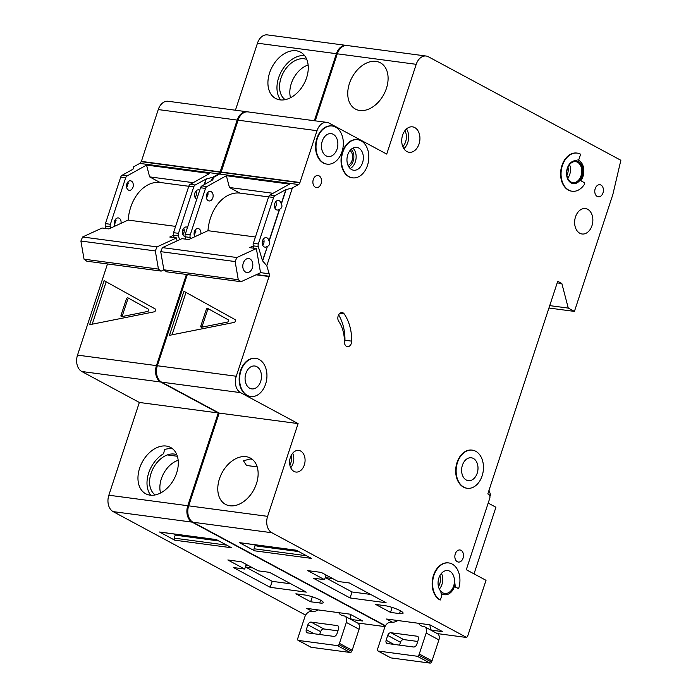 <?xml version="1.0" encoding="UTF-8"?>
<svg xmlns="http://www.w3.org/2000/svg" width="698" height="698" viewBox="0 0 698 698"><rect width="100%" height="100%" fill="white"/><g stroke="black" fill="none" stroke-linecap="round" stroke-linejoin="round"><path stroke-width="1.05" d="M163.917 269.838L161.194 271.094L86.779 261.192L84.039 259.185L80.898 241.037L155.314 250.94L157.006 246.891L176.524 237.922L169.762 237.023L173.488 235.313M80.898 241.037L82.591 236.988L157.006 246.891M82.591 236.988L102.109 228.019L108.879 228.918L128.144 220.071L175.599 226.388M182.44 231.195L184.237 230.375M128.144 220.071A38.469 27.109 -82.4 0 1 160.409 182.501L188.783 186.279M161.194 271.094L158.455 269.088L155.314 250.94M84.039 259.185L158.455 269.088M177.039 240.897L176.524 237.922M172.615 448.814L170.443 448.308L164.58 449.381L163.637 453.665A26.288 18.026 -61.7 0 0 148.683 473A26.288 18.026 -61.7 0 0 150.716 495.222M176.812 454.721A22.912 15.714 -61.7 0 0 151.056 473.314A22.912 15.714 -61.7 0 0 155.192 494.934M178.165 460.261A22.912 15.714 -61.7 0 0 161.334 478.837A22.912 15.714 -61.7 0 0 160.557 493.006M338.713 612.661A12.826 8.795 -61.7 0 0 341.209 615.086A12.826 8.795 -61.7 0 0 343.337 615.776L343.791 615.837A6.413 4.397 -61.7 0 1 344.856 616.177A6.413 4.397 -61.7 0 1 346.33 622.424L339.437 643.39A6.413 4.397 -61.7 0 1 338.958 644.577L351.696 651.426A1.605 1.099 118.3 0 1 350.195 652.473L311.099 647.273A1.605 1.099 118.3 0 1 310.828 647.186A1.605 1.099 118.3 0 1 310.61 647.011M351.661 619.833A12.826 8.795 118.3 0 1 350.178 614.266M350.195 652.473L337.457 645.624L298.351 640.424L311.099 647.273M344.856 616.177L357.603 623.026A6.413 4.397 118.3 0 1 359.077 629.273L352.185 650.239A6.413 4.397 118.3 0 1 351.696 651.426M319.693 634.508L320.635 631.664A3.202 2.199 118.3 0 1 323.872 628.968L311.125 622.11A3.202 2.199 -61.7 0 0 307.888 624.806L306.317 629.596A3.202 2.199 -61.7 0 0 307.05 632.72A3.202 2.199 -61.7 0 0 307.582 632.894L333.74 636.375A3.202 2.199 -61.7 0 0 336.986 633.679L338.556 628.889A3.202 2.199 -61.7 0 0 337.823 625.766A3.202 2.199 -61.7 0 0 337.282 625.591L311.125 622.11M337.919 630.835L323.872 628.968M337.457 645.624A1.605 1.099 -61.7 0 0 338.958 644.577M310.828 647.186L298.09 640.336A1.605 1.099 -61.7 0 1 297.645 639.071A6.413 4.397 -61.7 0 1 297.95 637.867L304.843 616.901A6.413 4.397 -61.7 0 1 311.317 611.509L311.77 611.57A12.826 8.795 -61.7 0 0 317.965 609.895M304.546 55.552A26.288 18.026 -61.7 0 0 278.642 77.722A26.288 18.026 -61.7 0 0 280.683 99.945M306.78 59.443A22.912 15.714 -61.7 0 0 281.015 78.036A22.912 15.714 -61.7 0 0 285.15 99.657M308.123 64.984A22.912 15.714 -61.7 0 0 291.293 83.559A22.912 15.714 -61.7 0 0 290.516 97.729M320.408 600.079A11.543 2.103 -161.8 0 0 304.886 595.019L295.865 593.815L310.662 601.772L319.684 602.976A11.543 2.103 -161.8 0 0 323.253 602.601A11.543 2.103 -161.8 0 0 320.408 600.079M269.603 72.862A26.288 18.026 118.3 0 1 300.541 52.167A26.288 18.026 118.3 0 1 306.588 77.783A26.288 18.026 118.3 0 1 275.64 98.47A26.288 18.026 118.3 0 1 269.603 72.862M139.644 468.14A26.288 18.026 118.3 0 1 170.582 447.444A26.288 18.026 118.3 0 1 176.62 473.061A26.288 18.026 118.3 0 1 145.681 493.748A26.288 18.026 118.3 0 1 139.644 468.14M115.99 220.21L114.489 224.817M115.842 220.638L116.069 220.664A4.807 3.385 -82.4 0 0 115.624 219.155M121.007 223.343A4.807 3.385 97.6 0 0 119.157 218.204A4.807 3.385 97.6 0 0 118.311 217.924A4.807 3.385 97.6 0 0 114.734 220.664A4.807 3.385 97.6 0 0 115.048 226.082M128.196 183.077L126.696 187.683M128.057 183.504L128.284 183.53A4.807 3.385 -82.4 0 0 127.839 182.021M128.415 190.057A4.807 3.385 97.6 0 0 129.252 190.327A4.807 3.385 97.6 0 0 133.135 186.628A4.807 3.385 97.6 0 0 131.364 181.07A4.807 3.385 97.6 0 0 130.526 180.799A4.807 3.385 97.6 0 0 126.643 184.499A4.807 3.385 97.6 0 0 128.415 190.057M185.118 236.526A4.807 3.385 -82.4 0 1 184.307 236.247A4.807 3.385 -82.4 0 1 182.536 230.698A4.807 3.385 -82.4 0 1 186.418 226.99A4.807 3.385 -82.4 0 1 187.256 227.269A4.807 3.385 -82.4 0 1 187.5 227.417M183.731 228.211A4.807 3.385 -82.4 0 1 182.876 234.641M196.766 199.235A4.807 3.385 -82.4 0 1 196.513 199.122A4.807 3.385 -82.4 0 1 194.742 193.564A4.807 3.385 -82.4 0 1 198.625 189.856A4.807 3.385 -82.4 0 1 199.471 190.135A4.807 3.385 -82.4 0 1 199.707 190.284M195.937 191.086A4.807 3.385 -82.4 0 1 195.082 197.508M305.637 615.13L113.128 511.617A12.826 9.039 -82.4 0 1 108.844 495.214L139.347 402.458L81.797 371.511A12.826 9.039 -82.4 0 1 77.513 355.116L107.492 263.94M106.07 228.543L105.363 226.178A3.202 2.26 -82.4 0 1 105.424 223.613L120.71 177.135A3.202 2.26 -82.4 0 1 122.098 175.285L132.986 169.204L133.615 166.831L139.766 163.402L218.692 173.907A3.202 2.26 -82.4 0 0 220.044 172.17L237.172 120.065A12.826 9.039 -82.4 0 1 247.083 111.776A12.826 9.039 -82.4 0 1 247.537 111.855M220.044 172.17L141.118 161.666A3.202 2.26 -82.4 0 1 139.766 163.402M141.301 161.692L158.245 109.569A12.826 9.039 -82.4 0 1 168.157 101.271L247.083 111.776M235.427 110.223L257.466 43.189A12.826 9.039 -82.4 0 1 267.378 34.9L346.304 45.405A12.826 9.039 97.6 0 0 336.392 53.694L257.466 43.189M108.844 495.214L187.771 505.718L218.273 412.963L160.723 382.015A12.826 9.039 -82.4 0 1 156.439 365.621L186.418 274.445M187.771 505.718A12.826 9.039 97.6 0 0 192.055 522.121L113.128 511.617M385.313 626.036L192.055 522.121M346.758 45.483A12.826 9.039 97.6 0 0 346.304 45.405M314.353 120.728L336.392 53.694M204.462 184.499L206.276 178.958L212.541 177.336L218.692 173.907M212.541 177.336L211.477 180.581M207.393 192.997L206.303 196.295M195.178 230.131L194.096 233.429M351.46 619.51L362.733 621.011L349.986 614.161L306.692 608.394L312.704 611.631M269.515 572.343L258.243 570.842L241.386 561.785L227.853 559.979L244.71 569.045L233.437 567.544L270.222 587.323L306.3 592.131L269.515 572.343M357.489 622.974L385.017 626.63M160.13 532.094A1.605 1.126 -82.4 0 1 159.833 532.103A1.605 1.126 -82.4 0 1 159.554 532.016L174.762 540.191A1.605 1.126 -82.4 0 1 174.23 538.141L226.702 545.129M174.762 540.191L231.588 547.755L216.38 539.58L159.554 532.016M174.561 534.066L175.329 534.668A3.202 0.585 -161.8 0 0 177.013 535.383L218.971 540.976M216.921 539.868L174.509 534.223M175.364 534.685L174.23 538.141M155.183 308.935A1.605 1.099 118.3 0 1 155.541 310.488A1.605 1.099 118.3 0 1 154.232 311.823L89.632 324.71L104.115 280.657L155.183 308.935M179.569 239.737L178.426 235.898A3.202 2.26 -82.4 0 1 178.487 233.341L193.774 186.855A3.202 2.26 -82.4 0 1 195.161 185.014L206.276 178.958M174.168 237.608L173.47 235.243A3.202 2.26 -82.4 0 1 173.532 232.678L178.487 233.341M105.424 223.613L110.389 224.276A3.202 2.26 97.6 0 0 110.328 226.833L110.694 228.08M193.206 182.675L149.616 176.873L146.536 165.077L127.062 175.948A3.202 2.26 97.6 0 0 125.675 177.789L110.389 224.276M146.536 165.077L209.679 173.479L190.196 184.351L195.161 185.014M190.196 184.351A3.202 2.26 -82.4 0 0 188.809 186.2L173.532 232.678M139.347 402.458L218.273 412.963M141.214 161.369L220.14 171.874M159.99 182.448L149.616 176.873M204.174 184.656L206.05 178.932M106.157 281.791L92.215 324.195M127.952 297.854A1.283 0.881 -61.7 0 0 126.434 298.857L121.024 315.313A1.283 0.881 -61.7 0 0 121.784 316.622L147.61 311.474A1.283 0.881 -61.7 0 0 148.369 309.162L127.952 297.854M129.051 298.465A1.283 0.881 -61.7 0 0 127.673 299.521L122.263 315.976A1.283 0.881 -61.7 0 0 122.176 316.543M246.246 564.394A1.605 1.126 -82.4 0 0 246.185 564.551L244.71 569.045M252.877 567.963L245.487 566.977L272.194 581.338L290.857 583.825M272.194 581.338L270.222 587.323M312.303 596.79L310.662 601.772M418.547 623.288A12.826 8.795 -61.7 0 0 421.034 625.713A12.826 8.795 -61.7 0 0 423.171 626.394L423.616 626.455A6.413 4.397 -61.7 0 1 424.689 626.804A6.413 4.397 -61.7 0 1 426.164 633.051L419.271 654.009A6.413 4.397 -61.7 0 1 418.783 655.195L431.521 662.053A1.605 1.099 118.3 0 1 430.029 663.1L390.924 657.9A1.605 1.099 118.3 0 1 390.662 657.813A1.605 1.099 118.3 0 1 390.444 657.638M431.495 630.46A12.826 8.795 118.3 0 1 430.003 624.885M430.029 663.1L417.282 656.251L378.185 651.042L390.924 657.9M424.689 626.804L437.428 633.653A6.413 4.397 118.3 0 1 438.902 639.9L432.01 660.866A6.413 4.397 118.3 0 1 431.521 662.053M399.526 645.126L400.46 642.282A3.202 2.199 118.3 0 1 403.697 639.586L390.959 632.737A3.202 2.199 -61.7 0 0 387.713 635.433L386.142 640.223A3.202 2.199 -61.7 0 0 386.875 643.347A3.202 2.199 -61.7 0 0 387.407 643.521L413.574 647.002A3.202 2.199 -61.7 0 0 416.811 644.306L418.381 639.516A3.202 2.199 -61.7 0 0 417.648 636.393A3.202 2.199 -61.7 0 0 417.116 636.218L390.959 632.737M417.744 641.462L403.697 639.586M417.282 656.251A1.605 1.099 -61.7 0 0 418.783 655.195M390.662 657.813L377.915 650.955A1.605 1.099 -61.7 0 1 377.47 649.698A6.413 4.397 -61.7 0 1 377.775 648.486L384.668 627.528A6.413 4.397 -61.7 0 1 391.15 622.136L391.595 622.197A12.826 8.795 -61.7 0 0 397.79 620.522M249.971 258.949A7.05 4.973 -82.4 0 1 252.571 267.098A7.05 4.973 -82.4 0 1 246.874 272.534A7.05 4.973 -82.4 0 1 245.635 272.124A7.05 4.973 -82.4 0 1 243.035 263.984A7.05 4.973 -82.4 0 1 248.732 258.548A7.05 4.973 -82.4 0 1 249.971 258.949M256.358 248.549L260.546 272.744L241.028 281.713L166.613 271.81L163.864 269.803L160.723 251.655L235.139 261.558L236.84 257.518L256.358 248.549L249.587 247.65L253.313 245.932M160.723 251.655L162.425 247.616L236.84 257.518M162.425 247.616L181.942 238.646L188.704 239.545L207.969 230.689L255.424 237.006M262.265 241.822L264.062 241.002M207.969 230.689A38.469 27.109 -82.4 0 1 240.234 193.128L268.617 196.906M241.028 281.713L238.28 279.715L235.139 261.558M163.864 269.803L238.28 279.715M400.233 610.698A11.543 2.103 -161.8 0 0 384.72 605.646L375.699 604.442L390.496 612.399L399.518 613.603A11.543 2.103 -161.8 0 0 403.078 613.228A11.543 2.103 -161.8 0 0 400.233 610.698M350.038 150.506A8.175 5.758 -82.4 0 1 352.525 158.429A8.175 5.758 -82.4 0 1 348.058 165.426M346.505 346.356A5.13 3.612 -82.4 0 1 344.428 341.985A32.064 22.589 -82.4 0 0 338.739 321.377A5.13 3.612 -82.4 0 1 338.303 315.557A5.13 3.612 -82.4 0 1 342.151 312.573A5.13 3.612 -82.4 0 1 344.21 313.943A42.316 29.822 -82.4 0 1 351.722 341.139A5.13 3.612 -82.4 0 1 347.403 346.653A5.13 3.612 -82.4 0 1 346.505 346.356M472.118 450.123A19.239 13.559 97.6 0 0 471.892 450.088A19.239 13.559 97.6 0 0 456.361 464.912A19.239 13.559 97.6 0 0 463.446 487.125A19.239 13.559 97.6 0 0 466.814 488.225A19.239 13.559 97.6 0 0 467.041 488.26M463.9 487.187A19.239 13.559 -82.4 0 1 456.806 464.973A19.239 13.559 -82.4 0 1 472.345 450.149A19.239 13.559 -82.4 0 1 475.713 451.257A19.239 13.559 -82.4 0 1 482.798 473.462A19.239 13.559 -82.4 0 1 467.267 488.286A19.239 13.559 -82.4 0 1 463.9 487.187M452.173 564.045A19.239 13.559 -82.4 0 1 458.595 588.65L456.335 587.428A3.202 2.26 97.6 0 1 455.105 583.947A12.826 9.039 97.6 0 1 444.574 594.731A12.826 9.039 97.6 0 1 440.761 592.864A3.202 2.26 97.6 0 1 441.441 596.685L440.359 599.983A19.239 13.559 -82.4 0 1 433.266 577.77A19.239 13.559 -82.4 0 1 448.797 562.946A19.239 13.559 -82.4 0 1 452.173 564.045M454.712 585.692A3.202 2.26 -82.4 0 0 455.881 587.367L458.595 588.65M357.472 139.687A19.239 13.559 97.6 0 0 357.245 139.652A19.239 13.559 97.6 0 0 341.715 154.476A19.239 13.559 97.6 0 0 348.799 176.69A19.239 13.559 97.6 0 0 352.167 177.789A19.239 13.559 97.6 0 0 352.394 177.816M349.253 176.751A19.239 13.559 -82.4 0 1 342.168 154.537A19.239 13.559 -82.4 0 1 357.699 139.713A19.239 13.559 -82.4 0 1 361.067 140.813A19.239 13.559 -82.4 0 1 368.151 163.027A19.239 13.559 -82.4 0 1 352.621 177.85A19.239 13.559 -82.4 0 1 349.253 176.751M331.986 125.98A19.239 13.559 97.6 0 0 331.759 125.945A19.239 13.559 97.6 0 0 316.229 140.769A19.239 13.559 97.6 0 0 323.314 162.983A19.239 13.559 97.6 0 0 326.681 164.082A19.239 13.559 97.6 0 0 326.908 164.109M323.767 163.044A19.239 13.559 -82.4 0 1 316.683 140.83A19.239 13.559 -82.4 0 1 332.213 126.006A19.239 13.559 -82.4 0 1 335.581 127.115A19.239 13.559 -82.4 0 1 342.666 149.32A19.239 13.559 -82.4 0 1 327.135 164.143A19.239 13.559 -82.4 0 1 323.767 163.044M255.581 358.353A19.239 13.559 97.6 0 0 255.363 358.327A19.239 13.559 97.6 0 0 239.824 373.151A19.239 13.559 97.6 0 0 246.918 395.356A19.239 13.559 97.6 0 0 250.285 396.464A19.239 13.559 97.6 0 0 250.512 396.49M247.362 395.417A19.239 13.559 -82.4 0 1 240.278 373.203A19.239 13.559 -82.4 0 1 255.808 358.388A19.239 13.559 -82.4 0 1 259.176 359.487A19.239 13.559 -82.4 0 1 266.27 381.701A19.239 13.559 -82.4 0 1 250.73 396.525A19.239 13.559 -82.4 0 1 247.362 395.417M578.267 161.404A11.543 8.132 -82.4 0 1 582.516 174.736A11.543 8.132 -82.4 0 1 573.198 183.626A11.543 8.132 -82.4 0 1 571.173 182.963A11.543 8.132 -82.4 0 1 566.924 169.64A11.543 8.132 -82.4 0 1 576.243 160.741A11.543 8.132 -82.4 0 1 578.267 161.404M572.971 183.591A11.543 8.132 97.6 0 0 582.097 174.517A11.543 8.132 97.6 0 0 577.813 161.343A11.543 8.132 97.6 0 0 576.016 160.714M580.867 180.773A12.826 9.039 97.6 0 0 578.659 160.208A12.826 9.039 97.6 0 0 577.892 159.851A1.283 0.907 97.6 0 0 579.035 159.065L580.631 154.214A19.239 13.559 -82.4 0 0 577.255 153.115A19.239 13.559 -82.4 0 0 561.288 170.399A19.239 13.559 -82.4 0 0 572.186 191.252A19.239 13.559 -82.4 0 0 584.313 184.516A1.283 0.907 97.6 0 0 584.069 182.501L580.867 180.773M349.428 83.481A26.288 18.026 118.3 0 1 380.375 62.794A26.288 18.026 118.3 0 1 386.413 88.402A26.288 18.026 118.3 0 1 355.474 109.097A26.288 18.026 118.3 0 1 349.428 83.481M252.449 459.432L250.268 458.935L243.48 460.793L246.49 465.461L257.187 466.892M219.469 478.758A26.288 18.026 118.3 0 1 250.408 458.071A26.288 18.026 118.3 0 1 256.454 483.679A26.288 18.026 118.3 0 1 225.506 504.375A26.288 18.026 118.3 0 1 219.469 478.758M195.815 230.837L194.314 235.435M195.676 231.265L195.902 231.291A4.807 3.385 -82.4 0 0 195.457 229.773M200.841 233.97A4.807 3.385 97.6 0 0 198.982 228.831A4.807 3.385 97.6 0 0 198.145 228.551A4.807 3.385 97.6 0 0 194.559 231.282A4.807 3.385 97.6 0 0 194.882 236.709M208.021 193.704L206.521 198.311M207.882 194.131L208.109 194.157A4.807 3.385 -82.4 0 0 207.664 192.639M208.24 200.684A4.807 3.385 97.6 0 0 209.086 200.954A4.807 3.385 97.6 0 0 212.969 197.246A4.807 3.385 97.6 0 0 211.197 191.697A4.807 3.385 97.6 0 0 210.351 191.418A4.807 3.385 97.6 0 0 206.468 195.126A4.807 3.385 97.6 0 0 208.24 200.684M256.82 366.677A11.543 8.132 -82.4 0 1 261.069 380A11.543 8.132 -82.4 0 1 251.751 388.891A11.543 8.132 -82.4 0 1 249.727 388.236A11.543 8.132 -82.4 0 1 245.478 374.905A11.543 8.132 -82.4 0 1 254.796 366.014A11.543 8.132 -82.4 0 1 256.82 366.677M333.216 134.295A11.543 8.132 -82.4 0 1 337.466 147.627A11.543 8.132 -82.4 0 1 328.147 156.518A11.543 8.132 -82.4 0 1 326.132 155.855A11.543 8.132 -82.4 0 1 321.874 142.532A11.543 8.132 -82.4 0 1 331.192 133.641A11.543 8.132 -82.4 0 1 333.216 134.295M267.194 246.403A4.807 3.385 -82.4 0 1 264.978 247.153A4.807 3.385 -82.4 0 1 264.132 246.874A4.807 3.385 -82.4 0 1 262.361 241.325A4.807 3.385 -82.4 0 1 266.243 237.617A4.807 3.385 -82.4 0 1 267.09 237.896A4.807 3.385 -82.4 0 1 268.966 241.011L279.401 209.269A4.807 3.385 -82.4 0 1 277.185 210.019A4.807 3.385 -82.4 0 1 276.338 209.74A4.807 3.385 -82.4 0 1 274.567 204.191A4.807 3.385 -82.4 0 1 278.45 200.483A4.807 3.385 -82.4 0 1 279.296 200.762A4.807 3.385 -82.4 0 1 281.172 203.886L285.883 189.559L274.986 195.632A3.202 2.26 -82.4 0 0 273.599 197.482L258.321 243.968A3.202 2.26 -82.4 0 0 258.26 246.525L262.483 260.729L267.413 246.438C269.707 245.19 270.292 243.393 269.184 241.046L268.966 241.011M263.556 238.838A4.807 3.385 -82.4 0 1 262.701 245.268M269.184 241.046L279.628 209.304C281.913 208.056 282.507 206.259 281.399 203.912L281.172 203.886M275.762 201.705A4.807 3.385 -82.4 0 1 274.907 208.135M473.349 458.438A11.543 8.132 -82.4 0 1 477.598 471.769A11.543 8.132 -82.4 0 1 468.279 480.66A11.543 8.132 -82.4 0 1 466.255 479.997A11.543 8.132 -82.4 0 1 462.006 466.674A11.543 8.132 -82.4 0 1 471.325 457.783A11.543 8.132 -82.4 0 1 473.349 458.438M414.769 127.586A12.826 9.039 -82.4 0 1 419.489 142.392A12.826 9.039 -82.4 0 1 409.141 152.277A12.826 9.039 -82.4 0 1 406.89 151.545A12.826 9.039 -82.4 0 1 402.17 136.738A12.826 9.039 -82.4 0 1 412.527 126.853A12.826 9.039 -82.4 0 1 414.769 127.586M300.681 451.056A10.898 7.678 -82.4 0 1 304.694 463.638A10.898 7.678 -82.4 0 1 295.891 472.04A10.898 7.678 -82.4 0 1 293.98 471.412A10.898 7.678 -82.4 0 1 289.967 458.83A10.898 7.678 -82.4 0 1 298.77 450.428A10.898 7.678 -82.4 0 1 300.681 451.056M358.702 148.002A11.543 8.132 -82.4 0 1 362.951 161.325A11.543 8.132 -82.4 0 1 353.633 170.225A11.543 8.132 -82.4 0 1 351.618 169.562A11.543 8.132 -82.4 0 1 347.36 156.239A11.543 8.132 -82.4 0 1 356.678 147.339A11.543 8.132 -82.4 0 1 358.702 148.002M587.69 209.295A12.826 9.039 -82.4 0 1 592.41 224.102A12.826 9.039 -82.4 0 1 582.053 233.987A12.826 9.039 -82.4 0 1 579.811 233.245A12.826 9.039 -82.4 0 1 575.082 218.439A12.826 9.039 -82.4 0 1 585.439 208.562A12.826 9.039 -82.4 0 1 587.69 209.295M577.516 162.241A10.583 7.451 -82.4 0 1 581.417 174.456A10.583 7.451 -82.4 0 1 572.875 182.614A10.583 7.451 -82.4 0 1 571.016 182.004A10.583 7.451 -82.4 0 1 567.125 169.788A10.583 7.451 -82.4 0 1 575.667 161.639A10.583 7.451 -82.4 0 1 577.516 162.241M449.809 571.234A11.543 8.132 -82.4 0 1 454.058 584.558A11.543 8.132 -82.4 0 1 444.739 593.457A11.543 8.132 -82.4 0 1 442.715 592.794A11.543 8.132 -82.4 0 1 438.466 579.471A11.543 8.132 -82.4 0 1 447.784 570.571A11.543 8.132 -82.4 0 1 449.809 571.234M319.082 175.861A6.09 4.293 -82.4 0 1 321.324 182.893A6.09 4.293 -82.4 0 1 316.403 187.588A6.09 4.293 -82.4 0 1 315.339 187.239A6.09 4.293 -82.4 0 1 313.097 180.206A6.09 4.293 -82.4 0 1 318.018 175.512A6.09 4.293 -82.4 0 1 319.082 175.861M457.303 561.707A6.09 4.293 97.6 0 0 458.377 562.056A6.09 4.293 97.6 0 0 463.289 557.362A6.09 4.293 97.6 0 0 461.046 550.329A6.09 4.293 97.6 0 0 459.982 549.98A6.09 4.293 97.6 0 0 455.061 554.674A6.09 4.293 97.6 0 0 457.303 561.707M597.226 196.452A6.09 4.293 97.6 0 0 598.299 196.801A6.09 4.293 97.6 0 0 603.212 192.107A6.09 4.293 97.6 0 0 600.969 185.075A6.09 4.293 97.6 0 0 599.905 184.726A6.09 4.293 97.6 0 0 594.984 189.42A6.09 4.293 97.6 0 0 597.226 196.452M385.471 625.757L192.962 522.235A12.826 9.039 -82.4 0 1 188.678 505.841L219.172 413.085L161.622 382.138A12.826 9.039 -82.4 0 1 157.338 365.743L187.317 274.567M185.895 239.17L185.197 236.796A3.202 2.26 -82.4 0 1 185.258 234.24L200.535 187.753A3.202 2.26 -82.4 0 1 201.923 185.912L212.82 179.831L213.44 177.458L219.591 174.029L298.517 184.525A3.202 2.26 -82.4 0 0 299.87 182.797L317.005 130.692A12.826 9.039 -82.4 0 1 326.917 122.403A12.826 9.039 -82.4 0 1 329.159 123.136L386.709 154.084L416.217 64.321L337.291 53.816A12.826 9.039 -82.4 0 1 347.211 45.527L426.138 56.032A12.826 9.039 97.6 0 0 416.217 64.321M299.87 182.797L220.943 172.293A3.202 2.26 -82.4 0 1 219.591 174.029M221.126 172.319L238.079 120.187A12.826 9.039 -82.4 0 1 247.991 111.898L326.917 122.403M315.252 120.85L337.291 53.816M444.347 594.696A12.826 9.039 -82.4 0 1 444.12 594.67A12.826 9.039 -82.4 0 1 441.284 593.579M448.578 562.92A19.239 13.559 97.6 0 0 448.352 562.885A19.239 13.559 97.6 0 0 432.821 577.708A19.239 13.559 97.6 0 0 439.906 599.922L440.359 599.983M577.028 153.089A19.239 13.559 97.6 0 0 576.81 153.054A19.239 13.559 97.6 0 0 560.834 170.338A19.239 13.559 97.6 0 0 571.732 191.191A19.239 13.559 97.6 0 0 571.959 191.217M188.678 505.841L267.604 516.346L298.098 423.59L240.548 392.642A12.826 9.039 -82.4 0 1 236.264 376.248L269.149 276.225A3.202 2.26 -82.4 0 0 269.175 273.782L266.793 265.755L262.483 260.729M267.604 516.346A12.826 9.039 97.6 0 0 271.888 532.74L192.962 522.235M426.138 56.032A12.826 9.039 97.6 0 1 428.38 56.765L620.862 160.27L612.827 194.62L574.428 311.404L568.268 308.088L561.838 283.493L557.728 281.285L487.823 493.896L488.644 494.332A3.202 2.26 -82.4 0 1 489.717 498.433L466.29 569.708L486.017 580.317L467.8 635.73L466.709 637.501L271.888 532.74M281.399 203.912L286.11 189.586L292.366 187.963L298.517 184.525M292.366 187.963L266.793 265.755M488.19 503.092L495.92 507.245L474.021 573.861M431.285 630.137L442.558 631.638L429.82 624.789L386.518 619.021L392.538 622.258M349.34 582.97L338.068 581.469L321.211 572.404L307.687 570.606L324.535 579.672L313.262 578.171L350.056 597.95L386.134 602.758L349.34 582.97M437.323 633.592L466.709 637.501M239.955 542.712A1.605 1.126 -82.4 0 1 239.658 542.73A1.605 1.126 -82.4 0 1 239.379 542.634L254.587 550.818A1.605 1.126 -82.4 0 1 254.055 548.768L306.527 555.748M254.587 550.818L311.413 558.383L296.205 550.199L239.379 542.634M254.386 544.693L255.163 545.286A3.202 0.585 -161.8 0 0 256.847 546.01L298.805 551.595M296.746 550.495L254.334 544.85M255.189 545.304L254.055 548.768M235.008 319.562A1.605 1.099 118.3 0 1 235.374 321.115A1.605 1.099 118.3 0 1 234.057 322.45L169.457 335.328L183.94 291.284L235.008 319.562M256.079 274.803L269.053 276.53M254.002 248.235L253.295 245.862A3.202 2.26 -82.4 0 1 253.357 243.305L258.321 243.968M185.258 234.24L190.214 234.903A3.202 2.26 97.6 0 0 190.153 237.46L190.528 238.707M273.031 193.294L229.441 187.492L226.361 175.704L206.887 186.567A3.202 2.26 97.6 0 0 205.5 188.416L190.214 234.903M226.361 175.704L289.504 184.106L270.03 194.978L274.986 195.632M270.03 194.978A3.202 2.26 -82.4 0 0 268.643 196.819L253.357 243.305M219.172 413.085L298.098 423.59M221.039 171.996L299.966 182.501M548.942 308.019L574.428 311.404M549.727 305.628L568.268 308.088M557.205 282.873L561.838 283.493M256.463 274.619L269.358 276.338M256.602 274.558L269.149 276.225M489.001 490.319L490.537 494.62L489.909 496.522M239.824 193.076L229.441 187.492M338.617 314.868A42.316 29.822 -82.4 0 1 344.96 340.24A5.13 3.612 -82.4 0 1 344.472 342.788M262.71 260.764L267.413 246.438M185.991 292.418L172.048 334.813M207.777 308.481A1.283 0.881 -61.7 0 0 207.777 308.472A1.283 0.881 -61.7 0 0 206.268 309.484L200.858 325.94A1.283 0.881 -61.7 0 0 201.609 327.249L227.443 322.101A1.283 0.881 -61.7 0 0 228.202 319.789L207.777 308.481M208.877 309.092A1.283 0.881 -61.7 0 0 207.498 310.148L202.088 326.603A1.283 0.881 -61.7 0 0 202.01 327.17M326.071 575.021A1.605 1.126 -82.4 0 0 326.01 575.178L324.535 579.672M332.702 578.581L325.312 577.604L352.019 591.965L370.682 594.443M352.019 591.965L350.056 597.95M392.136 607.417L390.496 612.399M320.635 631.664L307.888 624.806M314.039 633.749L306.317 629.596M338.26 626.115L337.282 625.591M352.185 650.239L339.437 643.39M359.077 629.273L346.33 622.424M77.513 355.116L156.439 365.621M173.47 235.243L178.426 235.898M105.363 226.178L110.328 226.833M122.098 175.285L127.062 175.948M120.71 177.135L125.675 177.789M188.809 186.2L193.774 186.855M158.245 109.569L237.172 120.065M81.797 371.511L160.723 382.015M127.673 299.521L126.434 298.857M122.263 315.976L121.024 315.313M246.019 565.066L247.982 565.328M320.6 600.184L319.684 602.976M400.46 642.282L387.713 635.433M393.864 644.376L386.142 640.223M418.085 636.742L417.116 636.218M432.01 660.866L419.271 654.009M438.902 639.9L426.164 633.051M566.916 175.259A8.978 6.326 97.6 0 0 567.989 167.171M569.533 164.597A10.583 7.451 -82.4 0 1 567.727 178.156M438.457 586.547A9.938 7.006 97.6 0 0 439.915 575.606M441.441 573.381A11.543 8.132 -82.4 0 1 439.356 589.086M289.862 465.077A9.301 6.552 97.6 0 0 291.127 455.576M292.663 453.22A10.898 7.678 -82.4 0 1 290.726 467.747M348.817 166.857A9.938 7.006 97.6 0 0 353.755 158.594A9.938 7.006 97.6 0 0 351.146 149.328M352.909 148.072A11.543 8.132 -82.4 0 1 356.006 158.891A11.543 8.132 -82.4 0 1 350.187 168.532M402.807 146.641A11.22 7.905 97.6 0 0 404.936 130.639M406.506 128.938A12.826 9.039 -82.4 0 1 403.88 148.691M157.338 365.743L236.264 376.248M260.52 272.63L269.175 273.782M253.295 245.862L258.26 246.525M185.197 236.796L190.153 237.46M201.923 185.912L206.887 186.567M200.535 187.753L205.5 188.416M268.643 196.819L273.599 197.482M238.079 120.187L317.005 130.692M161.622 382.138L240.548 392.642M455.881 587.367L456.335 587.428M344.21 313.943L339.804 313.358M351.722 341.139L344.96 340.24M207.498 310.148L206.268 309.484M202.088 326.603L200.858 325.94M325.844 575.693L327.807 575.955M400.434 610.811L399.518 613.603M167.328 454.93L177.362 456.265M159.833 532.103L216.511 539.65M471.892 450.088L472.345 450.149M357.245 139.652L357.699 139.713M331.759 125.945L332.213 126.006M255.363 358.327L255.808 358.388M571.732 191.191L572.186 191.252M576.81 153.054L577.255 153.115M250.285 396.464L250.73 396.525M326.681 164.082L327.135 164.143M352.167 177.789L352.621 177.85M448.352 562.885L448.797 562.946M444.12 594.67L444.574 594.731M466.814 488.225L467.267 488.286M239.658 542.73L296.345 550.277"/></g></svg>
